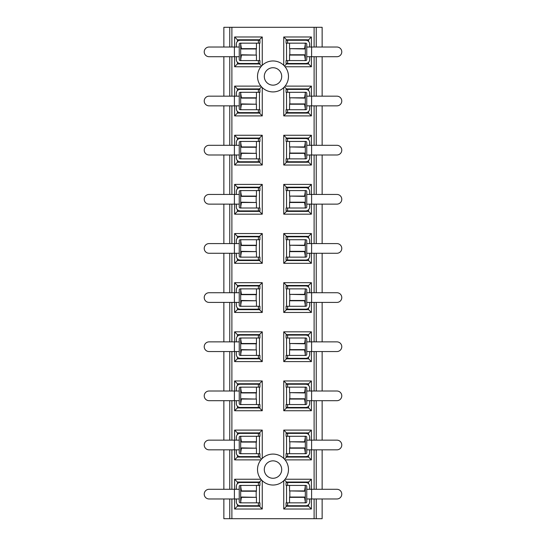 <?xml version="1.0" encoding="UTF-8"?>
<svg xmlns="http://www.w3.org/2000/svg" width="546" height="546" viewBox="0 0 546 546"><rect width="100%" height="100%" fill="white"/><g stroke="black" fill="none" stroke-linecap="round" stroke-linejoin="round"><path stroke-width="0.82" d="M237.401 504.531L237.401 506.224L234.609 509.015L262.251 509.015L262.251 480.692A15.479 15.479 0 0 0 283.749 480.692A15.479 15.479 0 0 1 258.647 475.354A15.479 15.479 0 0 1 273 454.081A15.479 15.479 0 0 1 283.749 480.692L283.749 509.015L311.391 509.015L311.391 498.969M259.459 482.521L259.459 482.036L237.401 482.036L237.401 483.729M237.401 455.391L237.401 457.084L234.609 459.875L260.927 459.875A15.479 15.479 0 0 0 260.927 479.245L234.609 479.245L234.609 489.291M259.459 433.381L259.459 432.896L237.401 432.896L237.401 434.589M237.401 406.251L237.401 407.944L234.609 410.735L262.251 410.735L262.251 380.965L234.609 380.965L234.609 391.011M259.459 384.241L259.459 383.756L237.401 383.756L237.401 385.449M237.401 357.111L237.401 358.804L234.609 361.595L262.251 361.595L262.251 331.825L234.609 331.825L234.609 341.871M259.459 335.101L259.459 334.616L237.401 334.616L237.401 336.309M237.401 307.971L237.401 309.664L234.609 312.455L262.251 312.455L262.251 282.685L234.609 282.685L234.609 292.731M259.459 285.961L259.459 285.476L237.401 285.476L237.401 287.169M259.459 260.039L259.459 260.524L237.401 260.524L237.401 258.831M237.401 238.029L237.401 236.336L234.609 233.545L262.251 233.545L262.251 263.315L234.609 263.315L234.609 253.269M259.459 210.899L259.459 211.384L237.401 211.384L237.401 209.691M237.401 188.889L237.401 187.196L234.609 184.405L262.251 184.405L262.251 214.175L234.609 214.175L234.609 204.129M259.459 161.759L259.459 162.244L237.401 162.244L237.401 160.551M237.401 139.749L237.401 138.056L234.609 135.265L262.251 135.265L262.251 165.035L234.609 165.035L234.609 154.989M259.459 112.619L259.459 113.104L237.401 113.104L237.401 111.411M237.401 90.609L237.401 88.916L234.609 86.125L260.927 86.125M286.541 40.261L286.541 39.776L308.599 39.776L308.599 41.469M308.599 62.271L308.599 63.964L311.391 66.755L285.073 66.755M259.459 63.479L259.459 63.964L237.401 63.964L237.401 62.271M237.401 41.469L237.401 39.776L234.609 36.985L262.251 36.985L262.251 65.308M286.541 89.401L286.541 88.916L308.599 88.916L308.599 90.609M308.599 111.411L308.599 113.104L311.391 115.895L283.749 115.895L283.749 87.572M286.541 138.541L286.541 138.056L308.599 138.056L308.599 139.749M308.599 160.551L308.599 162.244L311.391 165.035L283.749 165.035L283.749 135.265L311.391 135.265L311.391 145.311M286.541 187.681L286.541 187.196L308.599 187.196L308.599 188.889M308.599 209.691L308.599 211.384L311.391 214.175L283.749 214.175L283.749 184.405L311.391 184.405L311.391 194.451M286.541 236.821L286.541 236.336L308.599 236.336L308.599 238.029M308.599 258.831L308.599 260.524L311.391 263.315L283.749 263.315L283.749 233.545L311.391 233.545L311.391 243.591M308.599 287.169L308.599 285.476L311.391 282.685L283.749 282.685L283.749 312.455L311.391 312.455L311.391 302.409M286.541 309.179L286.541 309.664L308.599 309.664L308.599 307.971M308.599 336.309L308.599 334.616L311.391 331.825L283.749 331.825L283.749 361.595L311.391 361.595L311.391 351.549M286.541 358.319L286.541 358.804L308.599 358.804L308.599 357.111M308.599 385.449L308.599 383.756L286.541 383.756L283.749 380.965L283.749 410.735L311.391 410.735L311.391 400.689M286.541 407.459L286.541 407.944L308.599 407.944L308.599 406.251M308.599 434.589L308.599 432.896L311.391 430.105L283.749 430.105L283.749 458.428A15.479 15.479 0 0 0 262.251 458.428L262.251 430.105L234.609 430.105L234.609 440.151M286.541 456.599L286.541 457.084L308.599 457.084L308.599 455.391M308.599 483.729L308.599 482.036L311.391 479.245L285.073 479.245A15.479 15.479 0 0 0 285.073 459.875L311.391 459.875L311.391 449.829M286.541 505.739L286.541 506.224L308.599 506.224L308.599 504.531M322.14 498.969L322.14 518.7L223.86 518.7L223.86 498.969M308.599 383.756L311.391 380.965L283.749 380.965M286.541 407.944L283.749 410.735M286.541 383.756L286.541 384.241M286.541 387.141L286.541 404.559M308.599 407.944L311.391 410.735M311.391 391.011L311.391 380.965M305.31 403.59L305.31 388.11M289.83 398.751L289.83 392.949M237.401 383.756L234.609 380.965M259.459 383.756L262.251 380.965M234.609 400.689L234.609 410.735M237.401 407.944L259.459 407.944L262.251 410.735M259.459 407.944L259.459 407.459M259.459 404.559L259.459 387.141M240.69 403.59L240.69 388.11M256.17 392.949L256.17 398.751M286.541 506.224L283.749 509.015M308.599 482.036L286.541 482.036L286.541 482.521M286.541 485.421L286.541 502.839M286.541 482.036L284.466 479.961M308.599 506.224L311.391 509.015M311.391 489.291L311.391 479.245M305.31 501.87L305.31 486.39M289.83 497.031L289.83 491.229M308.599 457.084L311.391 459.875M286.541 457.084L284.466 459.159M311.391 440.151L311.391 430.105M308.599 432.896L286.541 432.896L283.749 430.105M286.541 432.896L286.541 433.381M286.541 436.281L286.541 453.699M305.31 452.73L305.31 437.25M289.83 447.891L289.83 442.089M286.541 358.804L283.749 361.595M308.599 334.616L286.541 334.616L286.541 335.101M286.541 338.001L286.541 355.419M286.541 334.616L283.749 331.825M308.599 358.804L311.391 361.595M311.391 341.871L311.391 331.825M305.31 354.45L305.31 338.97M289.83 349.611L289.83 343.809M308.599 309.664L311.391 312.455M286.541 309.664L283.749 312.455M311.391 292.731L311.391 282.685M308.599 285.476L286.541 285.476L283.749 282.685M286.541 285.476L286.541 285.961M286.541 288.861L286.541 306.279M305.31 305.31L305.31 289.83M289.83 300.471L289.83 294.669M259.459 482.036L261.534 479.961M237.401 506.224L259.459 506.224L259.459 505.739M259.459 502.839L259.459 485.421M259.459 506.224L262.251 509.015M237.401 482.036L234.609 479.245M234.609 498.969L234.609 509.015M240.69 501.87L240.69 486.39M256.17 491.229L256.17 497.031M259.459 432.896L262.251 430.105M237.401 457.084L259.459 457.084L259.459 456.599M259.459 453.699L259.459 436.281M259.459 457.084L261.534 459.159M237.401 432.896L234.609 430.105M234.609 449.829L234.609 459.875M240.69 452.73L240.69 437.25M256.17 442.089L256.17 447.891M259.459 334.616L262.251 331.825M237.401 358.804L259.459 358.804L259.459 358.319M259.459 355.419L259.459 338.001M259.459 358.804L262.251 361.595M237.401 334.616L234.609 331.825M234.609 351.549L234.609 361.595M240.69 354.45L240.69 338.97M256.17 343.809L256.17 349.611M259.459 285.476L262.251 282.685M237.401 309.664L259.459 309.664L259.459 309.179M259.459 306.279L259.459 288.861M259.459 309.664L262.251 312.455M237.401 285.476L234.609 282.685M234.609 302.409L234.609 312.455M240.69 305.31L240.69 289.83M256.17 294.669L256.17 300.471M322.14 47.031L322.14 27.3L223.86 27.3L223.86 47.031M322.14 56.709L322.14 96.171M322.14 105.849L322.14 145.311M322.14 154.989L322.14 194.451M322.14 204.129L322.14 243.591M322.14 253.269L322.14 292.731M322.14 302.409L322.14 341.871M322.14 351.549L322.14 391.011M322.14 400.689L322.14 440.151M322.14 449.829L322.14 489.291M223.86 56.709L223.86 96.171M223.86 105.849L223.86 145.311M223.86 154.989L223.86 194.451M223.86 204.129L223.86 243.591M223.86 253.269L223.86 292.731M223.86 302.409L223.86 341.871M223.86 351.549L223.86 391.011M223.86 400.689L223.86 440.151M223.86 449.829L223.86 489.291M229.764 27.3L229.764 47.031M229.764 56.709L229.764 96.171M229.764 105.849L229.764 145.311M229.764 154.989L229.764 194.451M229.764 204.129L229.764 243.591M229.764 253.269L229.764 292.731M229.764 302.409L229.764 341.871M229.764 351.549L229.764 391.011M229.764 400.689L229.764 440.151M229.764 449.829L229.764 489.291M229.764 498.969L229.764 518.7M231.886 27.3L231.886 47.031M231.886 56.709L231.886 96.171M231.886 105.849L231.886 145.311M231.886 154.989L231.886 194.451M231.886 204.129L231.886 243.591M231.886 253.269L231.886 292.731M231.886 302.409L231.886 341.871M231.886 351.549L231.886 391.011M231.886 400.689L231.886 440.151M231.886 449.829L231.886 489.291M231.886 498.969L231.886 518.7M314.114 27.3L314.114 47.031M314.114 56.709L314.114 96.171M314.114 105.849L314.114 145.311M314.114 154.989L314.114 194.451M314.114 204.129L314.114 243.591M314.114 253.269L314.114 292.731M314.114 302.409L314.114 341.871M314.114 351.549L314.114 391.011M314.114 400.689L314.114 440.151M314.114 449.829L314.114 489.291M314.114 498.969L314.114 518.7M311.391 204.129L311.391 214.175M234.609 194.451L234.609 184.405M311.391 253.269L311.391 263.315M311.391 154.989L311.391 165.035M234.609 145.311L234.609 135.265M283.749 65.308A15.479 15.479 0 0 0 258.647 70.646A15.479 15.479 0 0 0 273 91.919A15.479 15.479 0 0 0 283.749 65.308A15.479 15.479 0 0 0 258.647 70.646A15.479 15.479 0 0 0 273 91.919A15.479 15.479 0 0 0 283.749 65.308L283.749 36.985L311.391 36.985L311.391 47.031M311.391 56.709L311.391 66.755M285.073 86.125L311.391 86.125L311.391 96.171M311.391 105.849L311.391 115.895M262.251 87.572L262.251 115.895L234.609 115.895L234.609 105.849M234.609 96.171L234.609 86.125M260.927 66.755L234.609 66.755L234.609 56.709M234.609 47.031L234.609 36.985M234.609 243.591L234.609 233.545M316.236 27.3L316.236 47.031M316.236 56.709L316.236 96.171M316.236 105.849L316.236 145.311M316.236 154.989L316.236 194.451M316.236 204.129L316.236 243.591M316.236 253.269L316.236 292.731M316.236 302.409L316.236 341.871M316.236 351.549L316.236 391.011M316.236 400.689L316.236 440.151M316.236 449.829L316.236 489.291M316.236 498.969L316.236 518.7M308.599 162.244L286.541 162.244L283.749 165.035M286.541 138.056L283.749 135.265M286.541 162.244L286.541 161.759M286.541 158.859L286.541 141.441M308.599 138.056L311.391 135.265M305.31 142.41L305.31 157.89M289.83 147.249L289.83 153.051M237.401 162.244L234.609 165.035M259.459 162.244L262.251 165.035M237.401 138.056L259.459 138.056L262.251 135.265M259.459 138.056L259.459 138.541M259.459 141.441L259.459 158.859M240.69 142.41L240.69 157.89M256.17 153.051L256.17 147.249M308.599 63.964L286.541 63.964L284.466 66.039M286.541 63.964L286.541 63.479M286.541 60.579L286.541 43.161M286.541 39.776L283.749 36.985M308.599 39.776L311.391 36.985M305.31 44.13L305.31 59.61M289.83 48.969L289.83 54.771M286.541 88.916L284.466 86.841M308.599 88.916L311.391 86.125M308.599 113.104L286.541 113.104L283.749 115.895M286.541 113.104L286.541 112.619M286.541 109.719L286.541 92.301M305.31 93.27L305.31 108.75M289.83 98.109L289.83 103.911M308.599 211.384L286.541 211.384L283.749 214.175M286.541 211.384L286.541 210.899M286.541 207.999L286.541 190.581M286.541 187.196L283.749 184.405M308.599 187.196L311.391 184.405M305.31 191.55L305.31 207.03M289.83 196.389L289.83 202.191M286.541 236.336L283.749 233.545M308.599 236.336L311.391 233.545M308.599 260.524L286.541 260.524L283.749 263.315M286.541 260.524L286.541 260.039M286.541 257.139L286.541 239.721M305.31 240.69L305.31 256.17M289.83 245.529L289.83 251.331M237.401 39.776L259.459 39.776L262.251 36.985M259.459 39.776L259.459 40.261M259.459 43.161L259.459 60.579M259.459 63.964L261.534 66.039M237.401 63.964L234.609 66.755M240.69 44.13L240.69 59.61M256.17 54.771L256.17 48.969M237.401 88.916L259.459 88.916L261.534 86.841M259.459 88.916L259.459 89.401M259.459 92.301L259.459 109.719M259.459 113.104L262.251 115.895M237.401 113.104L234.609 115.895M240.69 93.27L240.69 108.75M256.17 103.911L256.17 98.109M237.401 187.196L259.459 187.196L262.251 184.405M259.459 187.196L259.459 187.681M259.459 190.581L259.459 207.999M259.459 211.384L262.251 214.175M237.401 211.384L234.609 214.175M240.69 191.55L240.69 207.03M256.17 202.191L256.17 196.389M237.401 236.336L259.459 236.336L262.251 233.545M259.459 236.336L259.459 236.821M259.459 239.721L259.459 257.139M259.459 260.524L262.251 263.315M237.401 260.524L234.609 263.315M240.69 240.69L240.69 256.17M256.17 251.331L256.17 245.529M287.606 482.521L287.606 485.421L286.056 485.421L286.056 482.521L305.794 482.521A3.87 3.87 0 0 1 309.664 486.39L309.664 489.291M287.606 505.739L287.606 502.839L286.056 502.839L286.056 505.739L305.794 505.739A3.87 3.87 0 0 0 309.664 501.87L309.664 498.969M289.544 485.421L289.544 490.915L304.566 490.915L305.357 486.083L304.654 485.421M287.606 502.839L305.794 502.839A0.969 0.969 0 0 0 306.756 501.87L306.756 486.39A0.969 0.969 0 0 0 305.794 485.421L287.606 485.421M306.756 489.291L336.943 489.291A4.839 4.839 0 0 1 341.776 494.13A4.839 4.839 0 0 1 336.943 498.969L311.595 498.969L311.595 489.291M306.756 498.969L311.595 498.969M304.654 502.839L305.357 502.177L304.566 497.345A9.691 0.416 -90 0 0 304.456 497.031L289.544 497.031L289.544 502.839M304.566 490.915A9.691 0.416 90 0 1 304.456 491.229L289.544 490.915M287.606 433.381L287.606 436.281L286.056 436.281L286.056 433.381L305.794 433.381A3.87 3.87 0 0 1 309.664 437.25L309.664 440.151M287.606 456.599L287.606 453.699L286.056 453.699L286.056 456.599L305.794 456.599A3.87 3.87 0 0 0 309.664 452.73L309.664 449.829M289.544 436.281L289.544 441.775L304.566 441.775L305.357 436.943L304.654 436.281M287.606 453.699L305.794 453.699A0.969 0.969 0 0 0 306.756 452.73L306.756 437.25A0.969 0.969 0 0 0 305.794 436.281L287.606 436.281M306.756 440.151L336.943 440.151A4.839 4.839 0 0 1 341.776 444.99A4.839 4.839 0 0 1 336.943 449.829L311.595 449.829L311.595 440.151M306.756 449.829L311.595 449.829M304.654 453.699L305.357 453.037L304.566 448.205A9.691 0.416 -90 0 0 304.456 447.891L289.544 447.891L289.544 453.699M304.566 441.775A9.691 0.416 90 0 1 304.456 442.089L289.544 441.775M287.606 384.241L287.606 387.141L286.056 387.141L286.056 384.241L305.794 384.241A3.87 3.87 0 0 1 309.664 388.11L309.664 391.011M287.606 407.459L287.606 404.559L286.056 404.559L286.056 407.459L305.794 407.459A3.87 3.87 0 0 0 309.664 403.59L309.664 400.689M289.544 387.141L289.544 392.635L304.566 392.635L305.357 387.803L304.654 387.141M287.606 404.559L305.794 404.559A0.969 0.969 0 0 0 306.756 403.59L306.756 388.11A0.969 0.969 0 0 0 305.794 387.141L287.606 387.141M306.756 391.011L336.943 391.011A4.839 4.839 0 0 1 341.776 395.85A4.839 4.839 0 0 1 336.943 400.689L311.595 400.689L311.595 391.011M306.756 400.689L311.595 400.689M304.654 404.559L305.357 403.897L304.566 399.065A9.691 0.416 -90 0 0 304.456 398.751L289.544 398.751L289.544 404.559M304.566 392.635A9.691 0.416 90 0 1 304.456 392.949L289.544 392.635M287.606 335.101L287.606 338.001L286.056 338.001L286.056 335.101L305.794 335.101A3.87 3.87 0 0 1 309.664 338.97L309.664 341.871M287.606 358.319L287.606 355.419L286.056 355.419L286.056 358.319L305.794 358.319A3.87 3.87 0 0 0 309.664 354.45L309.664 351.549M289.544 338.001L289.544 343.495L304.566 343.495L305.357 338.663L304.654 338.001M287.606 355.419L305.794 355.419A0.969 0.969 0 0 0 306.756 354.45L306.756 338.97A0.969 0.969 0 0 0 305.794 338.001L287.606 338.001M306.756 341.871L336.943 341.871A4.839 4.839 0 0 1 341.776 346.71A4.839 4.839 0 0 1 336.943 351.549L311.595 351.549L311.595 341.871M306.756 351.549L311.595 351.549M304.654 355.419L305.357 354.757L304.566 349.925A9.691 0.416 -90 0 0 304.456 349.611L289.544 349.611L289.544 355.419M304.566 343.495A9.691 0.416 90 0 1 304.456 343.809L289.544 343.495M287.606 285.961L287.606 288.861L286.056 288.861L286.056 285.961L305.794 285.961A3.87 3.87 0 0 1 309.664 289.83L309.664 292.731M287.606 309.179L287.606 306.279L286.056 306.279L286.056 309.179L305.794 309.179A3.87 3.87 0 0 0 309.664 305.31L309.664 302.409M289.544 288.861L289.544 294.355L304.566 294.355L305.357 289.523L304.654 288.861M287.606 306.279L305.794 306.279A0.969 0.969 0 0 0 306.756 305.31L306.756 289.83A0.969 0.969 0 0 0 305.794 288.861L287.606 288.861M306.756 292.731L336.943 292.731A4.839 4.839 0 0 1 341.776 297.57A4.839 4.839 0 0 1 336.943 302.409L311.595 302.409L311.595 292.731M306.756 302.409L311.595 302.409M304.654 306.279L305.357 305.617L304.566 300.785A9.691 0.416 -90 0 0 304.456 300.471L289.544 300.471L289.544 306.279M304.566 294.355A9.691 0.416 90 0 1 304.456 294.669L289.544 294.355M287.606 236.821L287.606 239.721L286.056 239.721L286.056 236.821L305.794 236.821A3.87 3.87 0 0 1 309.664 240.69L309.664 243.591M287.606 260.039L287.606 257.139L286.056 257.139L286.056 260.039L305.794 260.039A3.87 3.87 0 0 0 309.664 256.17L309.664 253.269M289.544 239.721L289.544 245.215L304.566 245.215L305.357 240.383L304.654 239.721M287.606 257.139L305.794 257.139A0.969 0.969 0 0 0 306.756 256.17L306.756 240.69A0.969 0.969 0 0 0 305.794 239.721L287.606 239.721M306.756 243.591L336.943 243.591A4.839 4.839 0 0 1 341.776 248.43A4.839 4.839 0 0 1 336.943 253.269L311.595 253.269L311.595 243.591M306.756 253.269L311.595 253.269M304.654 257.139L305.357 256.477L304.566 251.645A9.691 0.416 -90 0 0 304.456 251.331L289.544 251.331L289.544 257.139M304.566 245.215A9.691 0.416 90 0 1 304.456 245.529L289.544 245.215M287.606 187.681L287.606 190.581L286.056 190.581L286.056 187.681L305.794 187.681A3.87 3.87 0 0 1 309.664 191.55L309.664 194.451M287.606 210.899L287.606 207.999L286.056 207.999L286.056 210.899L305.794 210.899A3.87 3.87 0 0 0 309.664 207.03L309.664 204.129M289.544 190.581L289.544 196.075L304.566 196.075L305.357 191.243L304.654 190.581M287.606 207.999L305.794 207.999A0.969 0.969 0 0 0 306.756 207.03L306.756 191.55A0.969 0.969 0 0 0 305.794 190.581L287.606 190.581M306.756 194.451L336.943 194.451A4.839 4.839 0 0 1 341.776 199.29A4.839 4.839 0 0 1 336.943 204.129L311.595 204.129L311.595 194.451M306.756 204.129L311.595 204.129M304.654 207.999L305.357 207.337L304.566 202.505A9.691 0.416 -90 0 0 304.456 202.191L289.544 202.191L289.544 207.999M304.566 196.075A9.691 0.416 90 0 1 304.456 196.389L289.544 196.075M287.606 138.541L287.606 141.441L286.056 141.441L286.056 138.541L305.794 138.541A3.87 3.87 0 0 1 309.664 142.41L309.664 145.311M287.606 161.759L287.606 158.859L286.056 158.859L286.056 161.759L305.794 161.759A3.87 3.87 0 0 0 309.664 157.89L309.664 154.989M289.544 141.441L289.544 146.935L304.566 146.935L305.357 142.103L304.654 141.441M287.606 158.859L305.794 158.859A0.969 0.969 0 0 0 306.756 157.89L306.756 142.41A0.969 0.969 0 0 0 305.794 141.441L287.606 141.441M306.756 145.311L336.943 145.311A4.839 4.839 0 0 1 341.776 150.15A4.839 4.839 0 0 1 336.943 154.989L311.595 154.989L311.595 145.311M306.756 154.989L311.595 154.989M304.654 158.859L305.357 158.197L304.566 153.365A9.691 0.416 -90 0 0 304.456 153.051L289.544 153.051L289.544 158.859M304.566 146.935A9.691 0.416 90 0 1 304.456 147.249L289.544 146.935M287.606 89.401L287.606 92.301L286.056 92.301L286.056 89.401L305.794 89.401A3.87 3.87 0 0 1 309.664 93.27L309.664 96.171M287.606 112.619L287.606 109.719L286.056 109.719L286.056 112.619L305.794 112.619A3.87 3.87 0 0 0 309.664 108.75L309.664 105.849M289.544 92.301L289.544 97.795L304.566 97.795L305.357 92.963L304.654 92.301M287.606 109.719L305.794 109.719A0.969 0.969 0 0 0 306.756 108.75L306.756 93.27A0.969 0.969 0 0 0 305.794 92.301L287.606 92.301M306.756 96.171L336.943 96.171A4.839 4.839 0 0 1 341.776 101.01A4.839 4.839 0 0 1 336.943 105.849L311.595 105.849L311.595 96.171M306.756 105.849L311.595 105.849M304.654 109.719L305.357 109.057L304.566 104.225A9.691 0.416 -90 0 0 304.456 103.911L289.544 103.911L289.544 109.719M304.566 97.795A9.691 0.416 90 0 1 304.456 98.109L289.544 97.795M258.394 63.479L258.394 60.579L259.944 60.579L259.944 63.479L240.206 63.479A3.87 3.87 0 0 1 236.336 59.61L236.336 56.709M258.394 40.261L258.394 43.161L259.944 43.161L259.944 40.261L240.206 40.261A3.87 3.87 0 0 0 236.336 44.13L236.336 47.031M256.456 60.579L256.456 55.085L241.434 55.085L240.643 59.917L241.346 60.579M258.394 43.161L240.206 43.161A0.969 0.969 0 0 0 239.244 44.13L239.244 59.61A0.969 0.969 0 0 0 240.206 60.579L258.394 60.579M239.244 56.709L209.057 56.709A4.839 4.839 0 0 1 204.224 51.87A4.839 4.839 0 0 1 209.057 47.031L234.405 47.031L234.405 56.709M239.244 47.031L234.405 47.031M241.346 43.161L240.643 43.823L241.434 48.655A9.691 0.416 90 0 0 241.544 48.969L256.456 48.969L256.456 43.161M241.434 55.085A9.691 0.416 -90 0 1 241.544 54.771L256.456 55.085M287.606 40.261L287.606 43.161L286.056 43.161L286.056 40.261L305.794 40.261A3.87 3.87 0 0 1 309.664 44.13L309.664 47.031M287.606 63.479L287.606 60.579L286.056 60.579L286.056 63.479L305.794 63.479A3.87 3.87 0 0 0 309.664 59.61L309.664 56.709M289.544 43.161L289.544 48.655L304.566 48.655L305.357 43.823L304.654 43.161M287.606 60.579L305.794 60.579A0.969 0.969 0 0 0 306.756 59.61L306.756 44.13A0.969 0.969 0 0 0 305.794 43.161L287.606 43.161M306.756 47.031L336.943 47.031A4.839 4.839 0 0 1 341.776 51.87A4.839 4.839 0 0 1 336.943 56.709L311.595 56.709L311.595 47.031M306.756 56.709L311.595 56.709M304.654 60.579L305.357 59.917L304.566 55.085A9.691 0.416 -90 0 0 304.456 54.771L289.544 54.771L289.544 60.579M304.566 48.655A9.691 0.416 90 0 1 304.456 48.969L289.544 48.655M258.394 112.619L258.394 109.719L259.944 109.719L259.944 112.619L240.206 112.619A3.87 3.87 0 0 1 236.336 108.75L236.336 105.849M258.394 89.401L258.394 92.301L259.944 92.301L259.944 89.401L240.206 89.401A3.87 3.87 0 0 0 236.336 93.27L236.336 96.171M256.456 109.719L256.456 104.225L241.434 104.225L240.643 109.057L241.346 109.719M258.394 92.301L240.206 92.301A0.969 0.969 0 0 0 239.244 93.27L239.244 108.75A0.969 0.969 0 0 0 240.206 109.719L258.394 109.719M239.244 105.849L209.057 105.849A4.839 4.839 0 0 1 204.224 101.01A4.839 4.839 0 0 1 209.057 96.171L234.405 96.171L234.405 105.849M239.244 96.171L234.405 96.171M241.346 92.301L240.643 92.963L241.434 97.795A9.691 0.416 90 0 0 241.544 98.109L256.456 98.109L256.456 92.301M241.434 104.225A9.691 0.416 -90 0 1 241.544 103.911L256.456 104.225M258.394 161.759L258.394 158.859L259.944 158.859L259.944 161.759L240.206 161.759A3.87 3.87 0 0 1 236.336 157.89L236.336 154.989M258.394 138.541L258.394 141.441L259.944 141.441L259.944 138.541L240.206 138.541A3.87 3.87 0 0 0 236.336 142.41L236.336 145.311M256.456 158.859L256.456 153.365L241.434 153.365L240.643 158.197L241.346 158.859M258.394 141.441L240.206 141.441A0.969 0.969 0 0 0 239.244 142.41L239.244 157.89A0.969 0.969 0 0 0 240.206 158.859L258.394 158.859M239.244 154.989L209.057 154.989A4.839 4.839 0 0 1 204.224 150.15A4.839 4.839 0 0 1 209.057 145.311L234.405 145.311L234.405 154.989M239.244 145.311L234.405 145.311M241.346 141.441L240.643 142.103L241.434 146.935A9.691 0.416 90 0 0 241.544 147.249L256.456 147.249L256.456 141.441M241.434 153.365A9.691 0.416 -90 0 1 241.544 153.051L256.456 153.365M258.394 210.899L258.394 207.999L259.944 207.999L259.944 210.899L240.206 210.899A3.87 3.87 0 0 1 236.336 207.03L236.336 204.129M258.394 187.681L258.394 190.581L259.944 190.581L259.944 187.681L240.206 187.681A3.87 3.87 0 0 0 236.336 191.55L236.336 194.451M256.456 207.999L256.456 202.505L241.434 202.505L240.643 207.337L241.346 207.999M258.394 190.581L240.206 190.581A0.969 0.969 0 0 0 239.244 191.55L239.244 207.03A0.969 0.969 0 0 0 240.206 207.999L258.394 207.999M239.244 204.129L209.057 204.129A4.839 4.839 0 0 1 204.224 199.29A4.839 4.839 0 0 1 209.057 194.451L234.405 194.451L234.405 204.129M239.244 194.451L234.405 194.451M241.346 190.581L240.643 191.243L241.434 196.075A9.691 0.416 90 0 0 241.544 196.389L256.456 196.389L256.456 190.581M241.434 202.505A9.691 0.416 -90 0 1 241.544 202.191L256.456 202.505M258.394 260.039L258.394 257.139L259.944 257.139L259.944 260.039L240.206 260.039A3.87 3.87 0 0 1 236.336 256.17L236.336 253.269M258.394 236.821L258.394 239.721L259.944 239.721L259.944 236.821L240.206 236.821A3.87 3.87 0 0 0 236.336 240.69L236.336 243.591M256.456 257.139L256.456 251.645L241.434 251.645L240.643 256.477L241.346 257.139M258.394 239.721L240.206 239.721A0.969 0.969 0 0 0 239.244 240.69L239.244 256.17A0.969 0.969 0 0 0 240.206 257.139L258.394 257.139M239.244 253.269L209.057 253.269A4.839 4.839 0 0 1 204.224 248.43A4.839 4.839 0 0 1 209.057 243.591L234.405 243.591L234.405 253.269M239.244 243.591L234.405 243.591M241.346 239.721L240.643 240.383L241.434 245.215A9.691 0.416 90 0 0 241.544 245.529L256.456 245.529L256.456 239.721M241.434 251.645A9.691 0.416 -90 0 1 241.544 251.331L256.456 251.645M258.394 309.179L258.394 306.279L259.944 306.279L259.944 309.179L240.206 309.179A3.87 3.87 0 0 1 236.336 305.31L236.336 302.409M258.394 285.961L258.394 288.861L259.944 288.861L259.944 285.961L240.206 285.961A3.87 3.87 0 0 0 236.336 289.83L236.336 292.731M256.456 306.279L256.456 300.785L241.434 300.785L240.643 305.617L241.346 306.279M258.394 288.861L240.206 288.861A0.969 0.969 0 0 0 239.244 289.83L239.244 305.31A0.969 0.969 0 0 0 240.206 306.279L258.394 306.279M239.244 302.409L209.057 302.409A4.839 4.839 0 0 1 204.224 297.57A4.839 4.839 0 0 1 209.057 292.731L234.405 292.731L234.405 302.409M239.244 292.731L234.405 292.731M241.346 288.861L240.643 289.523L241.434 294.355A9.691 0.416 90 0 0 241.544 294.669L256.456 294.669L256.456 288.861M241.434 300.785A9.691 0.416 -90 0 1 241.544 300.471L256.456 300.785M258.394 358.319L258.394 355.419L259.944 355.419L259.944 358.319L240.206 358.319A3.87 3.87 0 0 1 236.336 354.45L236.336 351.549M258.394 335.101L258.394 338.001L259.944 338.001L259.944 335.101L240.206 335.101A3.87 3.87 0 0 0 236.336 338.97L236.336 341.871M256.456 355.419L256.456 349.925L241.434 349.925L240.643 354.757L241.346 355.419M258.394 338.001L240.206 338.001A0.969 0.969 0 0 0 239.244 338.97L239.244 354.45A0.969 0.969 0 0 0 240.206 355.419L258.394 355.419M239.244 351.549L209.057 351.549A4.839 4.839 0 0 1 204.224 346.71A4.839 4.839 0 0 1 209.057 341.871L234.405 341.871L234.405 351.549M239.244 341.871L234.405 341.871M241.346 338.001L240.643 338.663L241.434 343.495A9.691 0.416 90 0 0 241.544 343.809L256.456 343.809L256.456 338.001M241.434 349.925A9.691 0.416 -90 0 1 241.544 349.611L256.456 349.925M258.394 407.459L258.394 404.559L259.944 404.559L259.944 407.459L240.206 407.459A3.87 3.87 0 0 1 236.336 403.59L236.336 400.689M258.394 384.241L258.394 387.141L259.944 387.141L259.944 384.241L240.206 384.241A3.87 3.87 0 0 0 236.336 388.11L236.336 391.011M256.456 404.559L256.456 399.065L241.434 399.065L240.643 403.897L241.346 404.559M258.394 387.141L240.206 387.141A0.969 0.969 0 0 0 239.244 388.11L239.244 403.59A0.969 0.969 0 0 0 240.206 404.559L258.394 404.559M239.244 400.689L209.057 400.689A4.839 4.839 0 0 1 204.224 395.85A4.839 4.839 0 0 1 209.057 391.011L234.405 391.011L234.405 400.689M239.244 391.011L234.405 391.011M241.346 387.141L240.643 387.803L241.434 392.635A9.691 0.416 90 0 0 241.544 392.949L256.456 392.949L256.456 387.141M241.434 399.065A9.691 0.416 -90 0 1 241.544 398.751L256.456 399.065M258.394 456.599L258.394 453.699L259.944 453.699L259.944 456.599L240.206 456.599A3.87 3.87 0 0 1 236.336 452.73L236.336 449.829M258.394 433.381L258.394 436.281L259.944 436.281L259.944 433.381L240.206 433.381A3.87 3.87 0 0 0 236.336 437.25L236.336 440.151M256.456 453.699L256.456 448.205L241.434 448.205L240.643 453.037L241.346 453.699M258.394 436.281L240.206 436.281A0.969 0.969 0 0 0 239.244 437.25L239.244 452.73A0.969 0.969 0 0 0 240.206 453.699L258.394 453.699M239.244 449.829L209.057 449.829A4.839 4.839 0 0 1 204.224 444.99A4.839 4.839 0 0 1 209.057 440.151L234.405 440.151L234.405 449.829M239.244 440.151L234.405 440.151M241.346 436.281L240.643 436.943L241.434 441.775A9.691 0.416 90 0 0 241.544 442.089L256.456 442.089L256.456 436.281M241.434 448.205A9.691 0.416 -90 0 1 241.544 447.891L256.456 448.205M258.394 505.739L258.394 502.839L259.944 502.839L259.944 505.739L240.206 505.739A3.87 3.87 0 0 1 236.336 501.87L236.336 498.969M258.394 482.521L258.394 485.421L259.944 485.421L259.944 482.521L240.206 482.521A3.87 3.87 0 0 0 236.336 486.39L236.336 489.291M256.456 502.839L256.456 497.345L241.434 497.345L240.643 502.177L241.346 502.839M258.394 485.421L240.206 485.421A0.969 0.969 0 0 0 239.244 486.39L239.244 501.87A0.969 0.969 0 0 0 240.206 502.839L258.394 502.839M239.244 498.969L209.057 498.969A4.839 4.839 0 0 1 204.224 494.13A4.839 4.839 0 0 1 209.057 489.291L234.405 489.291L234.405 498.969M239.244 489.291L234.405 489.291M241.346 485.421L240.643 486.083L241.434 490.915A9.691 0.416 90 0 0 241.544 491.229L256.456 491.229L256.456 485.421M241.434 497.345A9.691 0.416 -90 0 1 241.544 497.031L256.456 497.345M273 454.081A15.479 15.479 0 0 1 283.749 480.692A15.479 15.479 0 0 1 258.647 475.354A15.479 15.479 0 0 1 273 454.081M273 460.851A8.709 8.709 0 0 1 280.542 473.914A8.709 8.709 0 0 1 265.458 473.914A8.709 8.709 0 0 1 273 460.851M273 85.149A8.709 8.709 0 0 0 280.542 72.086A8.709 8.709 0 0 0 265.458 72.086A8.709 8.709 0 0 0 273 85.149M304.566 497.345L289.544 497.345M304.566 448.205L289.544 448.205M304.566 399.065L289.544 399.065M304.566 349.925L289.544 349.925M304.566 300.785L289.544 300.785M304.566 251.645L289.544 251.645M304.566 202.505L289.544 202.505M304.566 153.365L289.544 153.365M304.566 104.225L289.544 104.225M241.434 48.655L256.456 48.655M304.566 55.085L289.544 55.085M241.434 97.795L256.456 97.795M241.434 146.935L256.456 146.935M241.434 196.075L256.456 196.075M241.434 245.215L256.456 245.215M241.434 294.355L256.456 294.355M241.434 343.495L256.456 343.495M241.434 392.635L256.456 392.635M241.434 441.775L256.456 441.775M241.434 490.915L256.456 490.915"/></g></svg>
